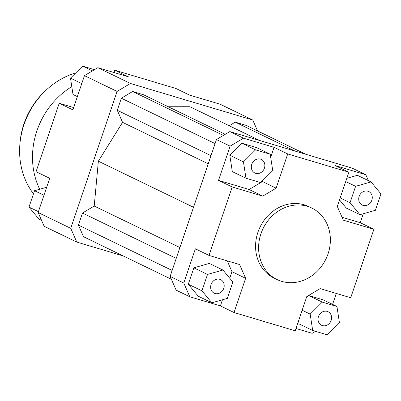 <?xml version="1.0" encoding="UTF-8"?>
<svg xmlns="http://www.w3.org/2000/svg" width="401" height="401" viewBox="0 0 401 401"><rect width="100%" height="100%" fill="white"/><g stroke="black" fill="none" stroke-linecap="round" stroke-linejoin="round"><path stroke-width="0.6" d="M97.829 67.689L84.461 75.644L117.077 91.433L130.445 83.478L97.829 67.689L128.405 76.822L114.751 70.215L175.909 88.481L189.568 95.092L220.144 104.225L252.765 120.014L257.547 130.932M84.461 75.644L72.877 109.864L59.223 103.252L36.055 171.693L49.709 178.305L38.125 212.525L44.15 226.274L76.771 242.064L70.746 228.314L38.125 212.525M70.746 228.314L117.077 91.433M123.172 255.923L76.771 242.064M130.445 83.478L252.765 120.014M225.247 134.31L143.443 94.716L132.661 91.493L121.353 98.225L117.267 110.29L122.551 122.345L98.36 161.202L94.22 206.049L82.491 213.026L78.411 225.091L83.503 236.72L171.367 279.251M259.718 140.51L189.919 106.726L168.31 106.751M305.742 154.26L246.029 125.353L235.247 122.135L229.197 125.739M59.223 103.252L73.654 107.563M183.778 283.031L195.362 248.81L209.016 255.417L232.184 186.976L218.53 180.37L230.114 146.149L243.482 138.195L274.058 147.327L287.717 153.939L348.875 172.204L337.291 206.425L343.316 220.169L373.892 229.307L350.73 297.748L320.148 288.61L306.78 296.565L295.196 330.785L234.039 312.519L220.385 305.908L189.803 296.775L183.778 283.031L170.124 276.419L176.149 290.164L189.803 296.775M363.271 213.743L360.238 222.695L373.892 229.307M360.238 222.695L342.038 217.257M315.462 331.326L312.123 333.311L295.973 328.489M336.294 293.437L332.589 304.389M348.875 172.204L335.221 165.593L365.797 174.726L352.143 168.119L229.828 131.583L216.455 139.538L170.124 276.419M365.797 174.726L368.389 180.635M216.455 139.538L230.114 146.149M188.31 284.209L193.853 267.828L209.307 263.422L222.961 270.033L207.507 274.434L201.964 290.82L188.31 284.209L198.214 296.189L211.868 302.8L227.322 298.394L232.866 282.013L222.961 270.033M227.217 260.856L231.968 271.688L229.748 278.239M222.455 299.783L220.385 305.908M243.482 138.195L229.828 131.583M241.923 143.242L256.565 147.613L270.219 154.225L255.577 149.854L241.923 143.242L229.803 155.242L232.319 171.618L245.973 178.229L260.615 182.6L272.735 170.6L270.219 154.225M262.881 180.36L262.48 181.548L249.111 189.503L218.53 180.37M274.058 147.327L270.69 157.282M231.968 271.688L245.623 278.299L239.597 264.55L209.016 255.417M249.111 189.503L262.765 196.109L276.134 188.159L262.48 181.548M287.717 153.939L276.134 188.159M264.434 168.119A7.509 6.596 -64.2 0 1 254.825 172.986A7.509 6.596 -64.2 0 1 252.159 163.352A7.509 6.596 -64.2 0 1 261.367 159.473A7.509 6.596 -64.2 0 1 264.434 168.119M219.818 279.322A7.509 6.596 -64.2 0 1 220.685 279.657A7.509 6.596 -64.2 0 1 223.352 289.291A7.509 6.596 -64.2 0 1 214.144 293.171A7.509 6.596 -64.2 0 1 211.262 284.028A7.509 6.596 -64.2 0 1 219.818 279.322M318.474 316.6A7.509 6.596 -64.2 0 1 328.088 311.737A7.509 6.596 -64.2 0 1 330.755 321.371A7.509 6.596 -64.2 0 1 321.547 325.251A7.509 6.596 -64.2 0 1 318.474 316.6M255.577 149.854L243.457 161.854L245.973 178.229M243.457 161.854L229.803 155.242M262.765 196.109L232.184 186.976M207.507 274.434L193.853 267.828M201.964 290.82L211.868 302.8M245.623 278.299L234.039 312.519M312.695 330.499L327.336 334.87L339.457 322.87L336.94 306.494L322.299 302.118L310.173 314.123L312.695 330.499L299.036 323.888L298.57 320.83M310.173 314.123L302.153 310.239M306.379 297.753L308.645 295.512L323.286 299.883L336.94 306.494M322.299 302.118L308.645 295.512M277.176 279.602L274.139 278.134A39.744 34.927 -64.2 0 1 258.876 229.708A39.744 34.927 -64.2 0 1 304.169 204.801A39.744 34.927 -64.2 0 1 308.77 206.59L311.808 208.059A39.744 34.927 -64.2 0 1 325.928 259.046A39.744 34.927 -64.2 0 1 277.176 279.602A39.744 34.927 -64.2 0 1 261.908 231.176A39.744 34.927 -64.2 0 1 307.206 206.269A39.744 34.927 -64.2 0 1 311.808 208.059M363.095 205.402A7.509 6.596 -64.2 0 1 362.228 205.061A7.509 6.596 -64.2 0 1 359.562 195.432A7.509 6.596 -64.2 0 1 368.77 191.548A7.509 6.596 -64.2 0 1 371.652 200.695A7.509 6.596 -64.2 0 1 363.095 205.402M375.406 210.284L380.95 193.904L371.045 181.924L355.592 186.33L350.048 202.711L359.953 214.69L375.406 210.284M359.953 214.69L346.299 208.079L339.507 199.873M350.048 202.711L340.168 197.929M355.592 186.33L345.712 181.548M346.8 178.33L357.386 175.312L371.045 181.924M77.363 96.611L73.007 94.506L70.491 78.13L82.616 66.13L94.491 69.674M82.616 66.13L92.451 70.892M70.491 78.13L81.769 83.588M113.974 72.511L114.751 70.215M41.559 220.365L38.907 219.076L28.997 207.096L34.546 190.716L43.965 195.272M28.997 207.096L38.421 211.658M34.546 190.716L46.681 187.257M208.239 163.824L122.551 122.345M193.533 207.272L98.36 161.202M211.001 155.663L117.267 110.29M215.081 143.593L121.353 98.225M223.392 135.413L132.661 91.493M172.144 270.459L78.411 225.091M176.224 258.394L82.491 213.026M179.904 247.522L94.22 206.049M294.961 151.037L235.247 122.135M20.05 142.525A70.651 62.09 -64.2 0 1 44.787 91.423M75.799 72.877A75.067 65.97 115.8 0 0 33.499 193.803M71.804 86.651A75.067 65.97 115.8 0 0 39.704 189.242"/></g></svg>
